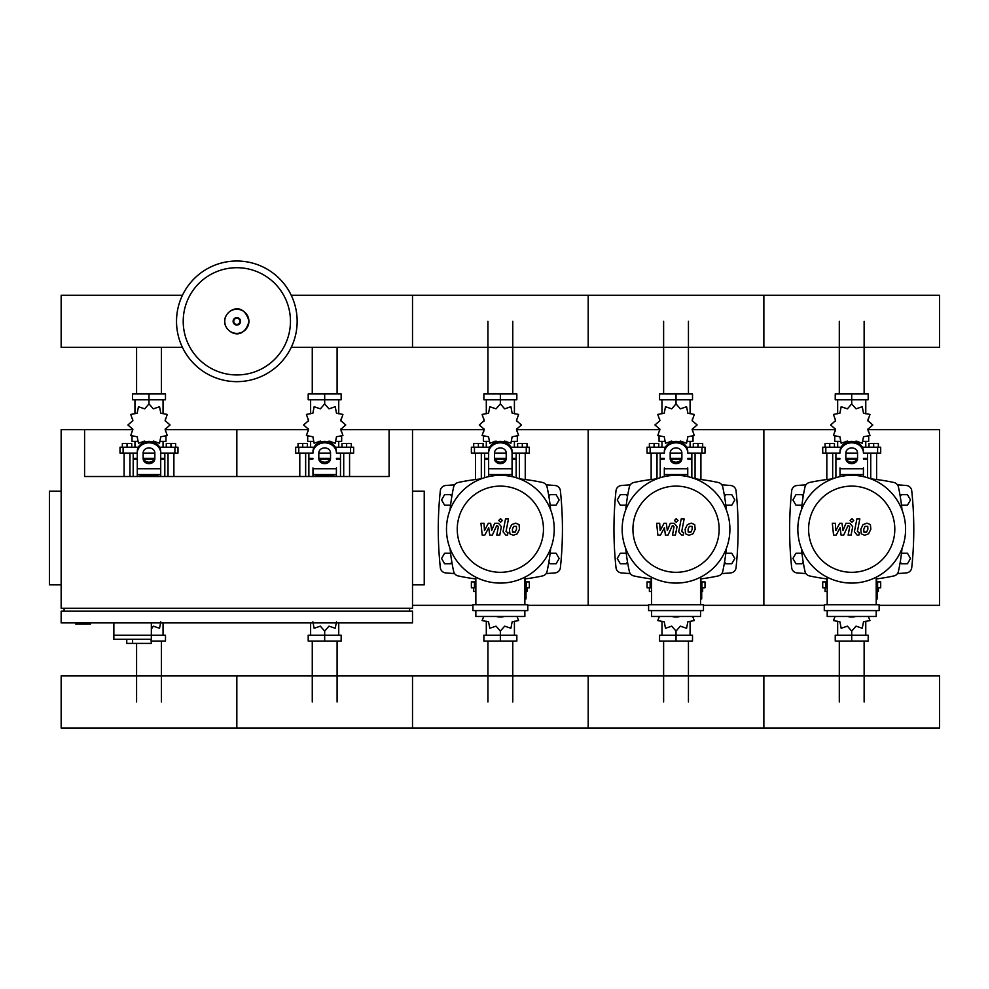 <?xml version="1.0" encoding="UTF-8"?>
<svg xmlns="http://www.w3.org/2000/svg" width="989" height="989" viewBox="0 0 989 989"><rect width="100%" height="100%" fill="white"/><g stroke="black" fill="none" stroke-linecap="round" stroke-linejoin="round"><path stroke-width="1.48" d="M75.807 622.909L75.807 624.071L90.444 624.071L90.444 622.909M61.157 491.15L49.45 491.15L49.45 584.845L61.157 584.845M412.512 491.15L424.232 491.15L424.232 584.845L412.512 584.845M64.087 611.19L64.087 608.26M409.594 611.19L409.594 608.26M341.069 429.659L389.097 429.659L389.097 476.513L84.584 476.513L84.584 429.659L61.157 429.659L61.157 608.26L412.512 608.26L412.512 429.659L483.955 429.659M389.097 429.659L412.512 429.659M412.512 611.19L61.157 611.19L61.157 622.909L412.512 622.909L412.512 611.19M113.871 622.909L113.871 635.198L165.484 635.198L165.484 641.057L151.342 641.057M151.342 622.909L151.342 643.406L151.008 639.302L113.871 639.302L113.871 635.198L151.342 635.198M132.6 639.302L132.6 643.406L151.008 643.406M113.871 639.302L126.753 639.302L126.753 643.406L132.6 643.406M839.302 393.943L839.302 321.326M864.126 393.943L864.126 321.326M663.619 393.943L663.619 321.326M688.443 393.943L688.443 321.326M487.936 393.943L487.936 321.326M512.772 393.943L512.772 321.326M312.264 393.943L312.264 347.349M337.088 393.943L337.088 347.349M136.581 393.943L136.581 347.349M161.417 393.943L161.417 347.349M864.126 641.057L864.126 701.955M839.302 641.057L839.302 701.955M688.443 641.057L688.443 701.955M663.619 641.057L663.619 701.955M512.772 641.057L512.772 701.955M487.936 641.057L487.936 701.955M337.088 641.057L337.088 701.955M312.264 641.057L312.264 701.955M161.417 641.057L161.417 701.955M136.581 643.406L136.581 701.955M901.498 505.206L907.457 505.206L910.498 499.927L907.457 494.661L901.375 494.661L900.262 496.589M725.827 505.206L731.786 505.206L734.827 499.927L731.786 494.661L725.691 494.661L724.578 496.589M550.144 505.206L556.102 505.206L559.144 499.927L556.102 494.661L550.02 494.661L548.907 496.589M803.167 496.589L802.054 494.661L795.96 494.661L792.918 499.927L795.96 505.206L801.918 505.206M627.483 496.589L626.371 494.661L620.288 494.661L617.247 499.927L620.288 505.206L626.247 505.206M451.8 496.589L450.7 494.661L444.605 494.661L441.564 499.927L444.605 505.206L450.564 505.206M900.262 561.839L901.375 563.755L907.457 563.755L910.498 558.488L907.457 553.222L901.498 553.222M724.578 561.839L725.691 563.755L731.786 563.755L734.827 558.488L731.786 553.222L725.827 553.222M548.907 561.839L550.02 563.755L556.102 563.755L559.144 558.488L556.102 553.222L550.144 553.222M801.918 553.222L795.96 553.222L792.918 558.488L795.96 563.755L802.054 563.755L803.167 561.839M626.247 553.222L620.288 553.222L617.247 558.488L620.288 563.755L626.371 563.755L627.483 561.839M450.564 553.222L444.605 553.222L441.564 558.488L444.605 563.755L450.7 563.755L451.8 561.839M297.157 321.326A60.317 60.317 0 0 1 236.841 381.643A60.317 60.317 0 0 1 176.524 321.326A60.317 60.317 0 0 1 236.841 261.009A60.317 60.317 0 0 1 297.157 321.326A60.317 60.317 0 0 0 236.841 261.009A60.317 60.317 0 0 0 176.524 321.326M236.841 267.71A53.616 53.616 0 0 1 290.457 321.326A53.616 53.616 0 0 1 236.841 374.942A53.616 53.616 0 0 1 183.212 321.326A53.616 53.616 0 0 1 236.841 267.71M291.248 347.349L939.55 347.349L939.55 295.291L763.867 295.291L763.867 347.349L763.867 295.291L588.195 295.291L588.195 347.349L588.195 295.291L412.512 295.291L412.512 347.349L412.512 295.291L291.248 295.291M182.433 295.291L61.157 295.291L61.157 347.349L182.433 347.349M870.74 478.812L870.74 453.086M876.6 479.529L876.6 453.086M868.985 447.226L868.985 443.48L873.67 443.48L873.67 447.226M873.67 443.48L878.356 443.48L878.356 447.226M826.829 479.529L826.829 453.086M832.676 478.812L832.676 453.086M825.061 447.226L825.061 443.48L829.746 443.48L829.746 447.226M829.746 443.48L834.432 443.48L834.432 447.226M855.015 441.786L856.029 441.094L862.247 443.233L863.508 436.779L869.974 435.519L867.835 429.3L872.793 424.973L867.835 420.659L869.974 414.44L863.508 413.179L862.247 406.714L856.029 408.853L851.714 403.895L847.388 408.853L841.169 406.714L839.908 413.179L833.455 414.44L835.594 420.659L830.624 424.973L835.594 429.3L833.455 435.519L839.908 436.779L841.169 443.233L847.388 441.094L848.401 441.786M868.688 436.421L868.688 441.366L863.31 441.366M857.747 441.366L855.522 441.366M868.107 421.166L868.033 419.113M851.714 403.895L851.714 399.791L835.235 399.791L835.235 393.943L868.194 393.943L868.194 399.791L851.714 399.791L851.714 393.943M837.658 441.366L837.658 447.226M865.771 441.366L865.771 447.226M865.771 413.785L865.771 399.791M837.658 413.785L837.658 399.791M835.396 419.113L835.309 421.166M847.907 441.366L845.682 441.366M840.118 441.366L834.728 441.366L834.728 436.421M857.179 458.945L846.25 458.945M839.995 458.945L835.903 458.945L835.903 477.712M857.389 458.352L846.028 458.352M839.995 458.352L835.903 458.352L836.484 458.945M863.422 453.086L880.692 453.086L880.692 447.226L862.321 447.226M845.855 453.086L857.562 453.086M841.095 447.226L822.724 447.226L822.724 453.086L839.995 453.086M867.526 453.086L867.526 458.352L863.422 458.352M867.526 477.712L867.526 458.945L863.422 458.945M695.069 478.812L695.069 453.086M700.917 479.529L700.917 453.086M693.314 447.226L693.314 443.48L697.999 443.48L697.999 447.226M697.999 443.48L702.672 443.48L702.672 447.226M651.145 479.529L651.145 453.086M657.005 478.812L657.005 453.086M649.39 447.226L649.39 443.48L654.075 443.48L654.075 447.226M654.075 443.48L658.761 443.48L658.761 447.226M679.344 441.786L680.358 441.094L686.576 443.233L687.837 436.779L694.29 435.519L692.152 429.3L697.109 424.973L692.152 420.659L694.29 414.44L687.837 413.179L686.576 406.714L680.358 408.853L676.031 403.895L671.716 408.853L665.498 406.714L664.237 413.179L657.772 414.44L659.91 420.659L654.953 424.973L659.91 429.3L657.772 435.519L664.237 436.779L665.498 443.233L671.716 441.094L672.73 441.786M693.017 436.421L693.017 441.366L687.627 441.366M682.064 441.366L679.839 441.366M692.436 421.166L692.349 419.113M676.031 403.895L676.031 399.791L659.552 399.791L659.552 393.943L692.51 393.943L692.51 399.791L676.031 399.791L676.031 393.943M661.975 441.366L661.975 447.226M690.087 441.366L690.087 447.226M690.087 413.785L690.087 399.791M661.975 413.785L661.975 399.791M659.712 419.113L659.638 421.166M672.223 441.366L669.998 441.366M664.435 441.366L659.057 441.366L659.057 436.421M681.495 458.945L670.567 458.945M664.324 458.945L660.219 458.945L660.219 477.712M681.705 458.352L670.357 458.352M664.324 458.352L660.219 458.352L660.813 458.945M687.751 453.086L705.021 453.086L705.021 447.226L686.65 447.226M670.183 453.086L681.891 453.086M665.424 447.226L647.041 447.226L647.041 453.086L664.324 453.086M691.843 453.086L691.843 458.352L687.751 458.352M691.843 477.712L691.843 458.945L687.751 458.945M519.386 478.812L519.386 453.086M525.246 479.529L525.246 453.086M517.63 447.226L517.63 443.48L522.316 443.48L522.316 447.226M522.316 443.48L527.001 443.48L527.001 447.226M475.474 479.529L475.474 453.086M481.322 478.812L481.322 453.086M473.706 447.226L473.706 443.48L478.392 443.48L478.392 447.226M478.392 443.48L483.077 443.48L483.077 447.226M503.661 441.786L504.674 441.094L510.893 443.233L512.154 436.779L518.607 435.519L516.481 429.3L521.438 424.973L516.481 420.659L518.607 414.44L512.154 413.179L510.893 406.714L504.674 408.853L500.36 403.895L496.033 408.853L489.815 406.714L488.554 413.179L482.1 414.44L484.239 420.659L479.269 424.973L484.239 429.3L482.1 435.519L488.554 436.779L489.815 443.233L496.033 441.094L497.047 441.786M517.334 436.421L517.334 441.366L511.956 441.366M506.393 441.366L504.167 441.366M516.753 421.166L516.678 419.113M500.36 403.895L500.36 399.791L483.868 399.791L483.868 393.943L516.839 393.943L516.839 399.791L500.36 399.791L500.36 393.943M486.304 441.366L486.304 447.226M514.416 441.366L514.416 447.226M514.416 413.785L514.416 399.791M486.304 413.785L486.304 399.791M484.041 419.113L483.955 421.166M496.552 441.366L494.327 441.366M488.764 441.366L483.374 441.366L483.374 436.421M505.824 458.945L494.896 458.945M488.64 458.945L484.548 458.945L484.548 477.712M506.034 458.352L494.673 458.352M488.64 458.352L484.548 458.352L485.129 458.945M512.067 453.086L529.338 453.086L529.338 447.226L510.967 447.226M494.5 453.086L506.207 453.086M489.74 447.226L471.37 447.226L471.37 453.086L488.64 453.086M516.171 453.086L516.171 458.352L512.067 458.352M516.171 477.712L516.171 458.945L512.067 458.945M343.715 476.513L343.715 453.086M349.562 476.513L349.562 453.086M341.959 447.226L341.959 443.48L346.632 443.48L346.632 447.226M346.632 443.48L351.318 443.48L351.318 447.226M299.791 476.513L299.791 453.086M305.65 476.513L305.65 453.086M298.035 447.226L298.035 443.48L302.721 443.48L302.721 447.226M302.721 443.48L307.406 443.48L307.406 447.226M327.989 441.786L329.003 441.094L335.222 443.233L336.483 436.779L342.936 435.519L340.797 429.3L345.754 424.973L340.797 420.659L342.936 414.44L336.483 413.179L335.222 406.714L329.003 408.853L324.676 403.895L320.362 408.853L314.143 406.714L312.883 413.179L306.417 414.44L308.556 420.659L303.598 424.973L308.556 429.3L306.417 435.519L312.883 436.779L314.143 443.233L320.362 441.094L321.363 441.786M341.662 436.421L341.662 441.366L336.272 441.366M330.709 441.366L328.484 441.366M341.069 421.166L340.995 419.113M324.676 403.895L324.676 399.791L308.197 399.791L308.197 393.943L341.156 393.943L341.156 399.791L324.676 399.791L324.676 393.943M310.62 441.366L310.62 447.226M338.733 441.366L338.733 447.226M338.733 413.785L338.733 399.791M310.62 413.785L310.62 399.791M308.358 419.113L308.284 421.166M320.869 441.366L318.643 441.366M313.08 441.366L307.69 441.366L307.69 436.421M330.141 458.945L319.212 458.945M312.969 458.945L308.865 458.945L308.865 476.513M330.351 458.352L319.002 458.352M312.969 458.352L308.865 458.352L309.458 458.945M336.396 453.086L353.666 453.086L353.666 447.226L335.296 447.226M318.817 453.086L330.536 453.086M314.069 447.226L295.686 447.226L295.686 453.086L312.969 453.086M340.488 453.086L340.488 458.352L336.396 458.352M340.488 476.513L340.488 458.945L336.396 458.945M168.031 476.513L168.031 453.086M173.891 476.513L173.891 453.086M166.276 447.226L166.276 443.48L170.961 443.48L170.961 447.226M170.961 443.48L175.646 443.48L175.646 447.226M124.107 476.513L124.107 453.086M129.967 476.513L129.967 453.086M122.352 447.226L122.352 443.48L127.037 443.48L127.037 447.226M127.037 443.48L131.722 443.48L131.722 447.226M152.306 441.786L153.32 441.094L159.538 443.233L160.799 436.779L167.252 435.519L165.126 429.3L170.083 424.973L165.126 420.659L167.252 414.44L160.799 413.179L159.538 406.714L153.32 408.853L149.005 403.895L144.678 408.853L138.46 406.714L137.199 413.179L130.746 414.44L132.885 420.659L127.915 424.973L132.885 429.3L130.746 435.519L137.199 436.779L138.46 443.233L144.678 441.094L145.692 441.786M165.979 436.421L165.979 441.366L160.601 441.366M155.038 441.366L152.813 441.366M165.398 421.166L165.324 419.113M149.005 403.895L149.005 399.791L132.514 399.791L132.514 393.943L165.484 393.943L165.484 399.791L149.005 399.791L149.005 393.943M134.949 441.366L134.949 447.226M163.049 441.366L163.049 447.226M163.049 413.785L163.049 399.791M134.949 413.785L134.949 399.791M132.687 419.113L132.6 421.166M145.198 441.366L142.972 441.366M137.397 441.366L132.019 441.366L132.019 436.421M154.457 458.945L143.541 458.945M137.286 458.945L133.194 458.945L133.194 476.513M154.68 458.352L143.318 458.352M137.286 458.352L133.194 458.352L133.775 458.945M160.713 453.086L177.983 453.086L177.983 447.226L159.612 447.226M143.145 453.086L154.853 453.086M138.386 447.226L120.015 447.226L120.015 453.086L137.286 453.086M164.817 453.086L164.817 458.352L160.713 458.352M164.817 476.513L164.817 458.945L160.713 458.945M827.2 587.775L822.724 587.775L822.724 581.915L827.2 581.915M876.217 581.915L880.692 581.915L880.692 587.775L877.391 587.775M826.829 578.886L826.829 581.915M827.2 591.521L825.061 591.521L825.061 587.775M876.6 578.886L876.6 581.915M878.356 587.775L878.356 591.521L877.391 591.521M835.087 616.468L833.455 620.56L839.908 621.821L841.169 628.275L847.388 626.148L851.714 631.106L856.029 626.148L862.247 628.275L863.508 621.821L869.974 620.56L868.342 616.468M851.714 631.106L851.714 635.198L868.194 635.198L868.194 641.057L835.235 641.057L835.235 635.198L851.714 635.198L851.714 641.057M837.658 621.216L837.658 635.198M865.771 621.216L865.771 635.198M651.528 587.775L647.041 587.775L647.041 581.915L651.528 581.915M700.546 581.915L705.021 581.915L705.021 587.775L701.708 587.775M651.145 578.886L651.145 581.915M651.528 591.521L649.39 591.521L649.39 587.775M700.917 578.886L700.917 581.915M702.672 587.775L702.672 591.521L701.708 591.521M659.403 616.468L657.772 620.56L664.237 621.821L665.498 628.275L671.716 626.148L676.031 631.106L680.358 626.148L686.576 628.275L687.837 621.821L694.29 620.56L692.659 616.468M676.031 631.106L676.031 635.198L692.51 635.198L692.51 641.057L659.552 641.057L659.552 635.198L676.031 635.198L676.031 641.057M661.975 621.216L661.975 635.198M690.087 621.216L690.087 635.198M475.845 587.775L471.37 587.775L471.37 581.915L475.845 581.915M524.862 581.915L529.338 581.915L529.338 587.775L526.037 587.775M475.474 578.886L475.474 581.915M475.845 591.521L473.706 591.521L473.706 587.775M525.246 578.886L525.246 581.915M527.001 587.775L527.001 591.521L526.037 591.521M483.732 616.468L482.1 620.56L488.554 621.821L489.815 628.275L496.033 626.148L500.36 631.106L504.674 626.148L510.893 628.275L512.154 621.821L518.607 620.56L516.987 616.468M500.36 631.106L500.36 635.198L516.839 635.198L516.839 641.057L483.868 641.057L483.868 635.198L500.36 635.198L500.36 641.057M486.304 621.216L486.304 635.198M514.416 621.216L514.416 635.198M312.883 621.821L314.143 628.275L320.362 626.148L324.676 631.106L329.003 626.148L335.222 628.275L336.483 621.821M324.676 631.106L324.676 635.198L341.156 635.198L341.156 641.057L308.197 641.057L308.197 635.198L324.676 635.198L324.676 641.057M310.62 622.909L310.62 635.198M338.733 622.909L338.733 635.198M151.342 629.078L153.32 626.148L159.538 628.275L160.799 621.821M163.049 622.909L163.049 635.198M939.55 701.955L939.55 727.991L763.867 727.991L763.867 675.932L763.867 727.991L588.195 727.991L588.195 675.932L588.195 727.991L412.512 727.991L412.512 675.932L412.512 727.991L236.841 727.991L236.841 675.932L236.841 727.991L61.157 727.991L61.157 675.932L939.55 675.932L939.55 701.955M867.761 526.333L865.004 526.333L863.768 529.202L863.891 532.094L866.636 532.094L867.885 529.202L867.761 526.333M863.051 524.603L860.813 529.202L861.258 533.825L864.633 535.272L868.602 533.825L870.839 529.202L870.394 524.603L866.994 523.144L863.051 524.603M856.882 518.941L854.385 531.748L857.191 535.136L858.872 535.136L859.354 532.638L857.376 531.563L859.837 518.941L856.882 518.941M851.912 522.266L853.705 520.474L851.912 518.681L850.12 520.474L851.912 522.266M836.15 535.136L840.069 527.693L841.107 535.136L843.691 535.136L847.956 525.777L848.871 525.777L849.712 526.853L848.117 535.148L851.084 535.148L852.703 526.655L849.897 523.28L845.978 523.28L843.011 530.611L841.998 523.28L839.686 523.28L835.853 530.611L835.371 523.28L832.318 523.28L833.566 535.136L836.15 535.136M692.077 526.333L689.333 526.333L688.084 529.202L688.208 532.094L690.965 532.094L692.201 529.202L692.077 526.333M687.367 524.603L685.13 529.202L685.575 533.825L688.95 535.272L692.93 533.825L695.168 529.202L694.711 524.603L691.311 523.144L687.367 524.603M681.198 518.941L678.714 531.748L681.508 535.136L683.189 535.136L683.683 532.638L681.705 531.563L684.153 518.941L681.198 518.941M676.229 522.266L678.034 520.474L676.229 518.681L674.436 520.474L676.229 522.266M660.467 535.136L664.398 527.693L665.436 535.136L668.02 535.136L672.273 525.777L673.2 525.777L674.041 526.853L672.446 535.148L675.4 535.148L677.032 526.655L674.214 523.28L670.295 523.28L667.34 530.611L666.326 523.28L664.015 523.28L660.17 530.611L659.688 523.28L656.634 523.28L657.883 535.136L660.467 535.136M516.406 526.333L513.65 526.333L512.413 529.202L512.537 532.094L515.281 532.094L516.53 529.202L516.406 526.333M511.684 524.603L509.459 529.202L509.904 533.825L513.279 535.272L517.247 533.825L519.485 529.202L519.04 524.603L515.64 523.144L511.684 524.603M505.527 518.941L503.03 531.748L505.836 535.136L507.518 535.136L508 532.638L506.022 531.563L508.482 518.941L505.527 518.941M500.558 522.266L502.35 520.474L500.558 518.681L498.765 520.474L500.558 522.266M484.795 535.136L488.714 527.693L489.753 535.136L492.337 535.136L496.602 525.777L497.516 525.777L498.357 526.853L496.762 535.148L499.729 535.148L501.349 526.655L498.543 523.28L494.624 523.28L491.657 530.611L490.643 523.28L488.331 523.28L484.499 530.611L484.017 523.28L480.963 523.28L482.212 535.136L484.795 535.136M905.59 529.214A53.876 53.876 0 0 1 851.714 583.09A53.876 53.876 0 0 1 797.839 529.214A53.876 53.876 0 0 1 851.714 475.338A53.876 53.876 0 0 1 905.59 529.214M894.81 529.214A43.096 43.096 0 0 1 851.714 572.31A43.096 43.096 0 0 1 808.606 529.214A43.096 43.096 0 0 1 851.714 486.106A43.096 43.096 0 0 1 894.81 529.214M876.217 587.182L877.391 587.182L877.391 598.901L876.217 598.901M824.282 604.749L824.282 610.609L879.147 610.609L879.147 604.749L824.282 604.749M827.2 610.609L827.2 616.468L876.217 616.468L876.217 610.609M876.217 604.749L876.217 577.193M827.2 577.193L827.2 604.749M729.907 529.214A53.876 53.876 0 0 1 676.031 583.09A53.876 53.876 0 0 1 622.155 529.214A53.876 53.876 0 0 1 676.031 475.338A53.876 53.876 0 0 1 729.907 529.214M719.139 529.214A43.096 43.096 0 0 1 676.031 572.31A43.096 43.096 0 0 1 632.935 529.214A43.096 43.096 0 0 1 676.031 486.106A43.096 43.096 0 0 1 719.139 529.214M700.546 587.182L701.708 587.182L701.708 598.901L700.546 598.901M648.599 604.749L648.599 610.609L703.463 610.609L703.463 604.749L648.599 604.749M651.528 610.609L651.528 616.468L700.546 616.468L700.546 610.609M700.546 604.749L700.546 577.193M651.528 577.193L651.528 604.749M554.236 529.214A53.876 53.876 0 0 1 500.36 583.09A53.876 53.876 0 0 1 446.484 529.214A53.876 53.876 0 0 1 500.36 475.338A53.876 53.876 0 0 1 554.236 529.214M543.456 529.214A43.096 43.096 0 0 1 500.36 572.31A43.096 43.096 0 0 1 457.252 529.214A43.096 43.096 0 0 1 500.36 486.106A43.096 43.096 0 0 1 543.456 529.214M524.862 587.182L526.037 587.182L526.037 598.901L524.862 598.901M472.915 604.749L472.915 610.609L527.792 610.609L527.792 604.749L472.915 604.749M475.845 610.609L475.845 616.468L524.862 616.468L524.862 610.609M524.862 604.749L524.862 577.193M475.845 577.193L475.845 604.749M313.501 476.513A53.876 53.876 0 0 1 335.852 476.513M137.83 476.513A53.876 53.876 0 0 1 160.169 476.513M902.017 548.499A199.284 199.284 0 0 1 898.42 571.444A5.86 5.86 0 0 1 893.945 575.919A199.284 199.284 0 0 1 876.217 578.936M902.017 509.928A199.284 199.284 0 0 0 898.42 486.984A5.86 5.86 0 0 0 893.945 482.496A199.284 199.284 0 0 0 871 478.911M832.429 478.911A199.284 199.284 0 0 0 809.484 482.496A5.86 5.86 0 0 0 804.997 486.984A199.284 199.284 0 0 0 801.411 509.928M827.2 578.936A199.284 199.284 0 0 1 809.484 575.919A5.86 5.86 0 0 1 804.997 571.444A199.284 199.284 0 0 1 801.411 548.499M863.422 467.933L863.422 476.624M839.995 476.624L839.995 467.933M845.855 452.974L845.855 458.575A5.86 5.069 180 0 0 851.714 463.643A5.86 5.069 180 0 0 857.562 458.575L857.562 452.974A5.86 5.069 180 0 0 851.714 447.906A5.86 5.069 180 0 0 845.855 452.974M857.562 457.116A5.86 5.069 0 0 1 851.714 462.184A5.86 5.069 0 0 1 845.855 457.116M863.422 452.974A11.707 10.137 180 0 0 851.714 442.837A11.707 10.137 180 0 0 839.995 452.974M839.995 451.516A11.707 10.137 -0 0 1 851.714 441.366A11.707 10.137 -0 0 1 863.422 451.516M847.783 616.468A11.707 10.137 0 0 0 855.633 616.468M726.334 548.499A199.284 199.284 0 0 1 722.749 571.444A5.86 5.86 0 0 1 718.261 575.919A199.284 199.284 0 0 1 700.546 578.936M726.334 509.928A199.284 199.284 0 0 0 722.749 486.984A5.86 5.86 0 0 0 718.261 482.496A199.284 199.284 0 0 0 695.316 478.911M656.745 478.911A199.284 199.284 0 0 0 633.801 482.496A5.86 5.86 0 0 0 629.325 486.984A199.284 199.284 0 0 0 625.728 509.928M651.528 578.936A199.284 199.284 0 0 1 633.801 575.919A5.86 5.86 0 0 1 629.325 571.444A199.284 199.284 0 0 1 625.728 548.499M687.751 467.933L687.751 476.624M664.324 476.624L664.324 467.933M670.183 452.974L670.183 458.575A5.86 5.069 180 0 0 676.031 463.643A5.86 5.069 180 0 0 681.891 458.575L681.891 452.974A5.86 5.069 180 0 0 676.031 447.906A5.86 5.069 180 0 0 670.183 452.974M681.891 457.116A5.86 5.069 0 0 1 676.031 462.184A5.86 5.069 0 0 1 670.183 457.116M687.751 452.974A11.707 10.137 180 0 0 676.031 442.837A11.707 10.137 180 0 0 664.324 452.974M664.324 451.516A11.707 10.137 -0 0 1 676.031 441.366A11.707 10.137 -0 0 1 687.751 451.516M672.112 616.468A11.707 10.137 0 0 0 679.95 616.468M550.663 548.499A199.284 199.284 0 0 1 547.065 571.444A5.86 5.86 0 0 1 542.59 575.919A199.284 199.284 0 0 1 524.862 578.936M550.663 509.928A199.284 199.284 0 0 0 547.065 486.984A5.86 5.86 0 0 0 542.59 482.496A199.284 199.284 0 0 0 519.645 478.911M481.074 478.911A199.284 199.284 0 0 0 458.13 482.496A5.86 5.86 0 0 0 453.642 486.984A199.284 199.284 0 0 0 450.057 509.928M475.845 578.936A199.284 199.284 0 0 1 458.13 575.919A5.86 5.86 0 0 1 453.642 571.444A199.284 199.284 0 0 1 450.057 548.499M547.065 571.444A5.86 5.86 0 0 1 542.59 575.919M488.64 476.624L488.64 451.516A11.707 10.137 -0 0 1 500.36 441.366A11.707 10.137 -0 0 1 512.067 451.516L512.067 476.624M494.5 452.974L494.5 458.575A5.86 5.069 180 0 0 500.36 463.643A5.86 5.069 180 0 0 506.207 458.575L506.207 452.974A5.86 5.069 180 0 0 500.36 447.906A5.86 5.069 180 0 0 494.5 452.974M506.207 457.116A5.86 5.069 0 0 1 500.36 462.184A5.86 5.069 0 0 1 494.5 457.116M488.64 451.516L488.64 467.933M512.067 452.974A11.707 10.137 180 0 0 500.36 442.837A11.707 10.137 180 0 0 488.64 452.974M496.429 616.468A11.707 10.137 0 0 0 504.279 616.468M336.396 467.933L336.396 476.513M312.969 476.513L312.969 467.933M318.817 452.974L318.817 458.575A5.86 5.069 180 0 0 324.676 463.643A5.86 5.069 180 0 0 330.536 458.575L330.536 452.974A5.86 5.069 180 0 0 324.676 447.906A5.86 5.069 180 0 0 318.817 452.974M330.536 457.116A5.86 5.069 0 0 1 324.676 462.184A5.86 5.069 0 0 1 318.817 457.116M336.396 452.974A11.707 10.137 180 0 0 324.676 442.837A11.707 10.137 180 0 0 312.969 452.974M312.969 451.516A11.707 10.137 -0 0 1 324.676 441.366A11.707 10.137 -0 0 1 336.396 451.516M137.286 476.513L137.286 451.516A11.707 10.137 -0 0 1 149.005 441.366A11.707 10.137 -0 0 1 160.713 451.516L160.713 476.513M143.145 452.974L143.145 458.575A5.86 5.069 180 0 0 149.005 463.643A5.86 5.069 180 0 0 154.853 458.575L154.853 452.974A5.86 5.069 180 0 0 149.005 447.906A5.86 5.069 180 0 0 143.145 452.974M154.853 457.116A5.86 5.069 0 0 1 149.005 462.184A5.86 5.069 0 0 1 143.145 457.116M137.286 451.516L137.286 467.933M160.713 452.974A11.707 10.137 180 0 0 149.005 442.837A11.707 10.137 180 0 0 137.286 452.974M805.948 484.833A659.44 659.44 0 0 0 797.023 485.512A5.86 5.86 0 0 0 791.682 490.729A362.32 362.32 0 0 0 791.682 567.698A5.86 5.86 0 0 0 797.023 572.903A659.44 659.44 0 0 0 805.948 573.595M897.48 573.595A659.44 659.44 0 0 0 906.394 572.903A5.86 5.86 0 0 0 911.734 567.698A362.32 362.32 0 0 0 911.734 490.729A5.86 5.86 0 0 0 906.394 485.512A659.44 659.44 0 0 0 897.48 484.833M630.265 484.833A659.44 659.44 0 0 0 621.352 485.512A5.86 5.86 0 0 0 616.011 490.729A362.32 362.32 0 0 0 616.011 567.698A5.86 5.86 0 0 0 621.352 572.903A659.44 659.44 0 0 0 630.265 573.595M721.797 573.595A659.44 659.44 0 0 0 730.723 572.903A5.86 5.86 0 0 0 736.051 567.698A362.32 362.32 0 0 0 736.051 490.729A5.86 5.86 0 0 0 730.723 485.512A659.44 659.44 0 0 0 721.797 484.833M454.594 484.833A659.44 659.44 0 0 0 445.668 485.512A5.86 5.86 0 0 0 440.328 490.729A362.32 362.32 0 0 0 440.328 567.698A5.86 5.86 0 0 0 445.668 572.903A659.44 659.44 0 0 0 454.594 573.595M546.126 573.595A659.44 659.44 0 0 0 555.039 572.903A5.86 5.86 0 0 0 560.38 567.698A362.32 362.32 0 0 0 560.38 490.729A5.86 5.86 0 0 0 555.039 485.512A659.44 659.44 0 0 0 546.126 484.833M879.147 605.342L939.55 605.342L939.55 429.659L868.107 429.659M692.436 429.659L763.867 429.659L763.867 605.342L763.867 429.659L835.309 429.659M703.463 605.342L824.282 605.342M516.753 429.659L588.195 429.659L588.195 605.342L588.195 429.659L659.638 429.659M527.792 605.342L648.599 605.342M412.512 605.342L472.915 605.342M165.398 429.659L236.841 429.659L236.841 476.513L236.841 429.659L308.284 429.659M84.584 429.659L132.6 429.659M248.907 321.326A12.066 12.066 0 0 1 236.841 333.392A12.066 12.066 0 0 1 224.763 321.326A12.066 12.066 0 0 1 236.841 309.26A12.066 12.066 0 0 1 248.907 321.326M240.562 321.326A3.721 3.721 0 0 1 236.841 325.047A3.721 3.721 0 0 1 233.107 321.326A3.721 3.721 0 0 1 236.841 317.605A3.721 3.721 0 0 1 240.562 321.326M239.944 321.326A3.103 3.103 0 0 1 236.841 324.429A3.103 3.103 0 0 1 233.738 321.326A3.103 3.103 0 0 1 236.841 318.223A3.103 3.103 0 0 1 239.944 321.326M877.602 453.086L877.602 447.226M825.815 453.086L825.815 447.226M701.93 453.086L701.93 447.226M650.144 453.086L650.144 447.226M526.247 453.086L526.247 447.226M474.46 453.086L474.46 447.226M350.576 453.086L350.576 447.226M298.789 453.086L298.789 447.226M174.892 453.086L174.892 447.226M123.106 453.086L123.106 447.226M877.602 581.915L877.602 587.775M825.815 581.915L825.815 587.775M701.93 581.915L701.93 587.775M650.144 581.915L650.144 587.775M526.247 581.915L526.247 587.775M474.46 581.915L474.46 587.775M863.422 474.572L839.995 474.572M863.422 468.724L839.995 468.724M687.751 474.572L664.324 474.572M687.751 468.724L664.324 468.724M512.067 474.572L488.64 474.572M512.067 468.724L488.64 468.724M336.396 474.572L312.969 474.572M336.396 468.724L312.969 468.724M160.713 474.572L137.286 474.572M160.713 468.724L137.286 468.724M224.664 321.326C224.095 331.735 243.01 343.356 249.018 321.326C243.01 299.296 224.095 310.917 224.664 321.326M868.107 428.781L868.107 431.006M835.309 428.781L835.309 431.006M835.903 453.086L835.903 458.352M692.436 428.781L692.436 431.006M659.638 428.781L659.638 431.006M660.219 453.086L660.219 458.352M516.753 428.781L516.753 431.006M483.955 428.781L483.955 431.006M484.548 453.086L484.548 458.352M341.069 428.781L341.069 431.006M308.284 428.781L308.284 431.006M308.865 453.086L308.865 458.352M165.398 428.781L165.398 431.006M132.6 428.781L132.6 431.006M133.194 453.086L133.194 458.352"/></g></svg>
